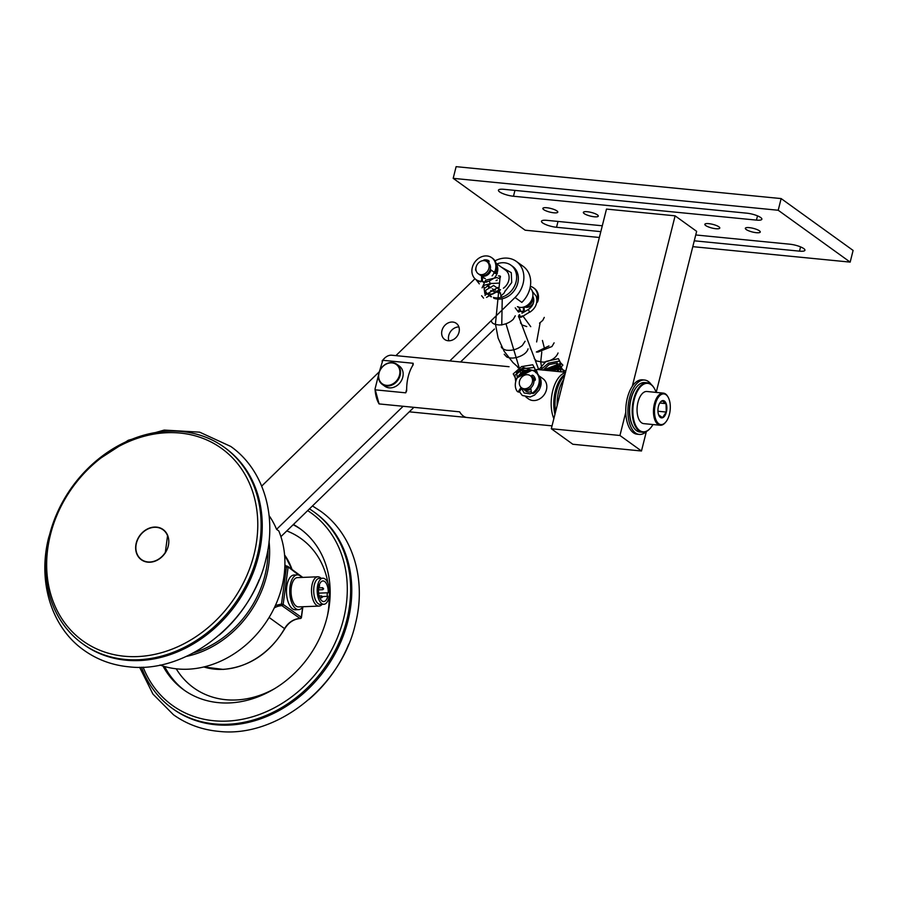 <?xml version="1.0" encoding="UTF-8"?>
<svg xmlns="http://www.w3.org/2000/svg" width="898" height="898" viewBox="0 0 898 898"><rect width="100%" height="100%" fill="white"/><g stroke="black" fill="none" stroke-linecap="round" stroke-linejoin="round"><path stroke-width="1.35" d="M625.783 412.227L619.946 435.485L551.316 428.739L606.487 209.088L675.116 215.834L632.293 386.308M551.316 428.739L572.845 444.263L641.475 450.998L619.946 435.485M656.191 392.404L696.646 231.347L675.116 215.834M641.475 450.998L646.347 431.624M563.663 379.562A27.322 13.852 95.6 0 0 557.153 405.481M564.64 375.69A27.322 13.852 95.6 0 0 555.615 411.61M646.65 431.332A27.322 13.852 -84.4 0 1 639.264 434.43A27.322 13.852 -84.4 0 1 635.481 432.937A27.322 13.852 -84.4 0 1 628.679 402.012A27.322 13.852 -84.4 0 1 644.607 380.034A27.322 13.852 -84.4 0 1 648.39 381.527A27.322 13.852 -84.4 0 1 651.252 384.512M639.264 434.43L637.131 434.217A27.322 13.852 -84.4 0 1 633.348 432.724A27.322 13.852 -84.4 0 1 626.546 401.799A27.322 13.852 -84.4 0 1 642.474 379.832L644.607 380.034M632.91 426.337A24.347 12.336 -84.4 0 1 632.798 426.123A24.347 12.336 -84.4 0 1 630.834 399.228A24.347 12.336 -84.4 0 1 636.648 386.926A24.347 12.336 -84.4 0 1 636.805 386.735M650.478 428.054A24.841 12.583 -84.4 0 1 650.32 428.245A24.841 12.583 -84.4 0 1 642.497 432.252L639.937 431.994A24.841 12.583 -84.4 0 1 633.034 426.55A24.841 12.583 -84.4 0 1 631.036 399.105A24.841 12.583 -84.4 0 1 636.963 386.555A24.841 12.583 -84.4 0 1 644.786 382.548L647.346 382.806A24.841 12.583 -84.4 0 1 654.249 388.25A24.841 12.583 -84.4 0 1 654.373 388.464M642.497 432.252A24.841 12.583 -84.4 0 1 633.595 399.363A24.841 12.583 -84.4 0 1 647.346 382.806M652.958 424.541A24.347 12.336 -84.4 0 1 650.635 427.875A24.347 12.336 -84.4 0 1 636.323 426.673A24.347 12.336 -84.4 0 1 634.246 399.565A24.347 12.336 -84.4 0 1 654.485 388.677A24.347 12.336 -84.4 0 1 656.112 392.404M665.508 422.363A16.142 8.183 -84.4 0 1 665.272 422.644A16.142 8.183 -84.4 0 1 660.176 425.248A16.142 8.183 -84.4 0 1 657.942 424.372A16.142 8.183 -84.4 0 1 653.924 406.098A16.142 8.183 -84.4 0 1 663.341 393.111A16.142 8.183 -84.4 0 1 665.575 393.986A16.142 8.183 -84.4 0 1 667.82 396.647A16.142 8.183 -84.4 0 1 668 396.983M660.176 425.248L643.765 423.632A16.142 8.183 -84.4 0 1 641.531 422.756A16.142 8.183 -84.4 0 1 637.513 404.482A16.142 8.183 -84.4 0 1 646.93 391.494L663.341 393.111M658.762 423.733A15.401 7.801 -84.4 0 1 655.372 404.179A15.401 7.801 -84.4 0 1 666.035 394.75A15.401 7.801 -84.4 0 1 668.179 397.286A15.401 7.801 -84.4 0 1 665.744 422.094A15.401 7.801 -84.4 0 1 658.762 423.733M658.593 414.831L662.522 417.66L666.249 412.059L666.047 403.64L662.118 400.811L660.165 402.416M660.344 417.424A8.699 4.411 95.6 0 0 666.361 412.103A8.699 4.411 95.6 0 0 664.453 401.058A8.699 4.411 95.6 0 0 660.513 401.99A8.699 4.411 95.6 0 0 659.132 415.987A8.699 4.411 95.6 0 0 660.344 417.424M657.953 411.25L666.249 412.059M666.047 403.64L659.772 403.022M749.291 227.632A7.7 1.875 -165.9 0 0 745.34 228.283A7.7 1.875 -165.9 0 0 748.752 230.831A7.7 1.875 -165.9 0 0 756.318 232.694A7.7 1.875 -165.9 0 0 760.269 232.032A7.7 1.875 -165.9 0 0 756.857 229.495A7.7 1.875 -165.9 0 0 749.291 227.632M708.803 223.647A7.7 1.875 -165.9 0 0 704.84 224.309A7.7 1.875 -165.9 0 0 708.264 226.857A7.7 1.875 -165.9 0 0 715.818 228.721A7.7 1.875 -165.9 0 0 719.781 228.058A7.7 1.875 -165.9 0 0 716.357 225.51A7.7 1.875 -165.9 0 0 708.803 223.647M587.314 211.726A7.7 1.875 -165.9 0 0 583.352 212.377A7.7 1.875 -165.9 0 0 586.776 214.925A7.7 1.875 -165.9 0 0 594.341 216.788A7.7 1.875 -165.9 0 0 598.293 216.126A7.7 1.875 -165.9 0 0 594.869 213.578A7.7 1.875 -165.9 0 0 587.314 211.726M546.815 207.741A7.7 1.875 -165.9 0 0 542.863 208.403A7.7 1.875 -165.9 0 0 546.276 210.951A7.7 1.875 -165.9 0 0 553.841 212.804A7.7 1.875 -165.9 0 0 557.793 212.153A7.7 1.875 -165.9 0 0 554.38 209.604A7.7 1.875 -165.9 0 0 546.815 207.741M503.845 189.31A10.563 2.571 -165.9 0 0 498.424 190.208A10.563 2.571 -165.9 0 0 503.105 193.699A10.563 2.571 -165.9 0 0 513.476 196.247L756.442 220.111A10.563 2.571 -165.9 0 0 761.863 219.213A10.563 2.571 -165.9 0 0 757.182 215.722A10.563 2.571 -165.9 0 0 746.81 213.174L503.845 189.31M602.3 225.78L546.904 220.347A10.563 2.571 -165.9 0 0 541.483 221.245A10.563 2.571 -165.9 0 0 546.164 224.736A10.563 2.571 -165.9 0 0 556.536 227.284L600.829 231.639M694.266 240.81L799.501 251.148A10.563 2.571 -165.9 0 0 804.934 250.25A10.563 2.571 -165.9 0 0 800.241 246.759A10.563 2.571 -165.9 0 0 789.87 244.211L695.737 234.962M599.359 237.487L525.139 230.202L453.187 178.343L778.207 210.255L850.17 262.115L692.796 246.658M850.17 262.115L853.1 250.43L781.148 198.581L778.207 210.255M781.148 198.581L456.117 166.658L453.187 178.343M532.043 376.992A7.453 6.163 125.8 0 1 532.48 377.272A7.453 6.163 125.8 0 1 534.613 380.673M530.965 389.036A7.453 6.163 125.8 0 1 526.363 390.327A7.453 6.163 125.8 0 1 523.759 389.362A7.453 6.163 125.8 0 1 523.354 389.036M521.57 387.779L522.928 388.755A7.453 6.163 -54.2 0 0 525.521 389.721A7.453 6.163 -54.2 0 0 533.12 384.883A7.453 6.163 -54.2 0 0 531.638 376.666L530.28 375.69A7.453 6.163 125.8 0 1 531.762 383.895A7.453 6.163 125.8 0 1 524.163 388.744A7.453 6.163 125.8 0 1 521.57 387.779A7.453 6.163 125.8 0 1 520.077 379.562A7.453 6.163 125.8 0 1 527.687 374.724A7.453 6.163 125.8 0 1 530.28 375.69M527.901 304.826A7.453 6.163 -54.2 0 0 532.132 298.955M491.071 270.006A7.453 6.163 125.8 0 1 482.215 276.124M489.298 271.6A6.207 5.141 125.8 0 1 488.411 272.835M530.179 302.94A6.207 5.141 -54.2 0 0 531.066 301.706M478.163 273.699L479.521 274.676A7.453 6.163 -54.2 0 0 480.756 275.338A7.453 6.163 -54.2 0 0 489.331 271.533A7.453 6.163 -54.2 0 0 488.231 262.586L486.873 261.61A7.453 6.163 125.8 0 1 487.973 270.556A7.453 6.163 125.8 0 1 479.386 274.35A7.453 6.163 125.8 0 1 478.163 273.699A7.453 6.163 125.8 0 1 477.062 264.753A7.453 6.163 125.8 0 1 485.65 260.959A7.453 6.163 125.8 0 1 486.873 261.61M524.297 306.847A7.453 6.163 -54.2 0 0 524.713 307.015A7.453 6.163 -54.2 0 0 533.423 302.996M525.431 306.375A7.453 6.163 -54.2 0 0 532.84 300.112M501.443 267.2L511.265 272.644L511.714 282.544L505.248 291.075M500.646 293.118L490.768 290.593M485.302 278.503A7.7 6.365 125.8 0 1 483.113 277.572A7.7 6.365 125.8 0 1 482.248 276.797M493.765 298.215A18.634 15.412 -54.2 0 0 509.02 295.745A18.634 15.412 -54.2 0 0 512.679 266.425L510.973 265.202A18.634 15.412 125.8 0 1 507.314 294.522A18.634 15.412 125.8 0 1 505.08 295.869M496.886 263.922A18.634 15.412 125.8 0 1 510.973 265.202M494.27 278.099A11.427 9.451 -54.2 0 0 497.009 273.621M497.627 271.331A11.427 9.451 -54.2 0 0 496.381 264.281M487.996 260.644A11.427 9.451 -54.2 0 0 486.065 261.127M491.464 296.733A18.634 15.412 125.8 0 1 489.186 295.431L490.892 296.654A18.634 15.412 -54.2 0 0 491.217 296.89M490.241 269.389L494.136 272.251A1.246 1.033 -54.2 0 0 494.147 272.262A7.7 6.365 125.8 0 1 492.115 275.877M504.115 296.34A18.634 15.412 125.8 0 1 493.417 297.429M489.186 295.431A18.634 15.412 125.8 0 1 485.481 291.289M484.404 288.92A18.634 15.412 125.8 0 1 483.618 285.441L490.667 283.532M482.147 281.31A11.427 9.451 -54.2 0 0 486.963 282.051M488.939 288.067L488.074 285.744M530.044 287.876A11.427 9.451 125.8 0 1 527.182 305.365A11.427 9.451 125.8 0 1 517.416 306.701M491.756 257.704A13.481 11.146 -54.2 0 1 494.663 261.127A13.481 11.146 -54.2 0 1 495.112 270.893A1.246 1.033 -54.2 0 1 493.35 271.69A1.246 1.033 -54.2 0 0 493.35 271.69L494.147 272.262A1.246 1.033 -54.2 0 0 495.909 271.465A13.481 11.146 -54.2 0 0 495.46 261.7A13.481 11.146 -54.2 0 0 492.553 258.276L491.756 257.704A13.481 11.146 -54.2 0 0 476.591 260.061A13.481 11.146 -54.2 0 0 473.089 276.146A13.481 11.146 -54.2 0 0 475.996 279.57A13.481 11.146 -54.2 0 0 480.217 281.254A1.246 1.033 -54.2 0 0 481.654 279.817L481.418 275.529M483.315 260.622A1.246 1.033 125.8 0 1 484.303 259.904A9.317 7.7 125.8 0 1 488.658 260.656A1.246 1.033 125.8 0 1 488.939 262.194L488.568 262.845M476.12 270.691A1.246 1.033 125.8 0 1 475.603 269.748A9.317 7.7 125.8 0 1 476.108 267.076M481.654 279.817L482.451 280.389A1.246 1.033 -54.2 0 0 482.451 280.389L482.181 275.652M475.996 279.57L476.793 280.142A13.481 11.146 -54.2 0 0 480.935 281.815L480.217 281.254M489.006 261.004A9.317 7.7 -54.2 0 0 485.1 260.476A1.246 1.033 -54.2 0 0 484.583 260.678M530.348 286.35A13.481 11.146 125.8 0 1 533.569 287.831A13.481 11.146 125.8 0 1 536.476 291.255A13.481 11.146 125.8 0 1 536.925 301.021L537.722 301.593A1.246 1.033 125.8 0 1 536.735 302.536M533.569 287.831L534.366 288.404A13.481 11.146 125.8 0 1 537.273 291.828A13.481 11.146 125.8 0 1 537.722 301.593M523.309 307.138L523.478 309.945A1.246 1.033 125.8 0 1 522.03 311.393A13.481 11.146 125.8 0 1 520.245 310.955M524.062 306.925L524.264 310.517A1.246 1.033 125.8 0 1 522.827 311.954A13.481 11.146 125.8 0 1 520.133 311.168M533.827 300.841L532.009 299.494M382.234 384.366L384.838 386.241A12.426 10.271 -54.2 0 0 389.171 387.846A12.426 10.271 -54.2 0 0 401.844 379.787A12.426 10.271 -54.2 0 0 399.363 366.092L396.759 364.218A12.426 10.271 125.8 0 1 399.24 377.901A12.426 10.271 125.8 0 1 386.567 385.972A12.426 10.271 125.8 0 1 382.234 384.366A12.426 10.271 125.8 0 1 379.764 370.672A12.426 10.271 125.8 0 1 392.437 362.601A12.426 10.271 125.8 0 1 396.759 364.218M386.454 385.343A11.921 9.856 125.8 0 1 379.046 373.119A11.921 9.856 125.8 0 1 392.089 362.904A11.921 9.856 125.8 0 1 399.498 375.128A11.921 9.856 125.8 0 1 386.454 385.343M533.244 370.717L536.084 370.055L536.521 370.605L534.647 370.111L534.759 371.503M534.647 370.111L534.456 370.885L534.647 370.111M499.513 277.763L499.322 278.537L499.513 277.763L499.322 278.537L496.785 277.594L485.627 280.187L482.08 287.831M497.369 273.071C497.301 273.733 496.392 273.778 494.63 273.228C494.708 272.565 495.617 272.521 497.369 273.071L496.661 267.256M499.322 278.537L500.186 276.528L495.438 323.987L498.121 338.131L504.126 351.23L512.915 362.523L523.119 371.761M526.969 370.245L518.999 375.218M531.897 370.279L517.282 377.688M535.433 369.808L532.739 364.756L521.558 366.597L513.241 373.905L516.283 379.798M536.286 372.603L534.332 367.473L523.938 368.539L514.891 375.184L515.71 381.628M537.745 374.039L536.521 370.605L535.691 372.67M516.9 378.417L523.68 370.313L533.76 370.414M517.338 377.587L516.518 372.659L523.298 367.518L532.447 370.425M518.516 375.813L529.494 369.987M520.862 373.355L506.09 324.133M501.758 325.054L502.229 298.54M486.525 297.406L498.895 289.998L501.252 295.992M485.549 294.858L497.907 287.45L500.265 293.455M485.032 295.464L485.941 290.065L493.608 285.485L500.186 290.054L492.587 294.106L484.841 293.601L484.134 288.628L490.993 283.51L499.423 283.094M498.345 275.944L499.726 275.922C500.747 276.135 500.691 277.033 499.58 278.604M494.63 273.228L494.506 272.408M519.437 315.546L519.661 314.805L520.593 317.297L521.603 317.005L529.988 311.864M520.638 317.32L522.221 315.86M518.404 312.055L518.404 312.044C518.18 310.607 518.786 309.776 520.234 309.541L520.245 309.541C520.47 310.989 519.863 311.819 518.404 312.055L515.228 307.846M520.593 317.297L518.786 316.848L538.766 369.639M551.08 370.852L561.295 364.15L558.41 358.672L546.029 361.389L538.89 369.65M556.85 371.413L562.9 365.127L558.96 361.142L548.51 363.162L540.574 369.819M560.992 371.828L559.746 363.656L543.211 370.077M564.034 372.12L560.61 366.182L546.736 370.425M565.774 371.2L560.61 368.663L551.305 370.874M565.605 372.277L557.995 371.525M554.616 371.2L562.732 371.996M549.295 370.672L558.904 367.978L561.542 371.884M545.636 370.313L558.062 365.452L558.522 371.581M543.122 370.066L549.138 364.577L557.377 362.96L553.898 371.132M541.999 369.954L540.719 361.961L541.797 351.982M536.802 351.791L548.925 345.954M544.48 348.458L542.426 340.454M536.645 341.947L540.08 323.067M530.752 326.681L523.04 316.175M348.716 644.18A121.107 100.149 125.8 0 1 308.8 699.564M172.068 708.23L173.202 709.038A121.107 100.149 -54.2 0 0 215.857 724.753A121.107 100.149 -54.2 0 0 228.743 725.09A121.107 100.149 -54.2 0 0 341.992 639.107A121.107 100.149 -54.2 0 0 314.816 512.545L313.683 511.737A121.107 100.149 125.8 0 1 349.558 605.712A121.107 100.149 125.8 0 1 227.609 724.271A121.107 100.149 125.8 0 1 214.723 723.934A121.107 100.149 125.8 0 1 172.068 708.23A121.107 100.149 125.8 0 1 141.446 667.214M293.433 524.454A99.364 82.167 125.8 0 1 299.831 528.552A99.364 82.167 125.8 0 1 322.135 632.383A99.364 82.167 125.8 0 1 229.214 702.943A99.364 82.167 125.8 0 1 218.641 702.663A99.364 82.167 125.8 0 1 183.641 689.776A99.364 82.167 125.8 0 1 162.976 666.035M309.451 508.874A121.107 100.149 125.8 0 1 313.683 511.737M307.677 510.603A118.615 98.095 125.8 0 1 346.235 604.983A118.615 98.095 125.8 0 1 253.461 716.492A118.615 98.095 125.8 0 1 143.119 667.147M323.875 604.275L320.384 604.421A13.043 6.151 -92.3 0 1 318.218 603.692A13.043 6.151 -92.3 0 1 313.907 587.101A13.043 6.151 -92.3 0 1 319.34 578.357L322.842 578.211A13.043 6.151 87.7 0 0 317.409 586.955A13.043 6.151 -92.3 0 0 323.875 604.275A13.043 6.151 -92.3 0 0 329.308 595.531A13.043 6.151 87.7 0 0 325.009 578.941A13.043 6.151 87.7 0 0 322.842 578.211M322.113 604.354A14.66 6.915 -92.3 0 1 319.026 606.094A14.66 6.915 -92.3 0 1 316.59 605.274A14.66 6.915 -92.3 0 1 311.752 586.63A14.66 6.915 -92.3 0 1 317.847 576.797A14.66 6.915 -92.3 0 1 320.283 577.616A14.66 6.915 -92.3 0 1 321.069 578.29M301.807 577.436A17.388 8.205 87.7 0 0 300.168 575.854A17.388 8.205 87.7 0 0 297.283 574.888A17.388 8.205 87.7 0 0 290.043 586.54A17.388 8.205 87.7 0 0 298.664 609.641A17.388 8.205 87.7 0 0 302.974 606.734M322.056 600.975A10.305 4.86 -92.3 0 1 318.655 587.853A10.305 4.86 -92.3 0 1 322.943 580.95A10.305 4.86 -92.3 0 1 328.219 592.826A1.863 0.876 87.7 0 0 327.983 592.77A1.863 0.876 87.7 0 0 327.186 594.263A1.863 0.876 87.7 0 0 327.748 596.328A10.305 4.86 -92.3 0 1 323.774 601.548A10.305 4.86 -92.3 0 1 322.056 600.975M317.847 576.797L297.384 577.616A14.66 6.915 87.7 0 0 291.289 587.438A14.66 6.915 87.7 0 0 298.563 606.902L319.026 606.094M297.283 574.888L293.994 575.023A17.388 8.205 87.7 0 0 286.765 586.675A17.388 8.205 87.7 0 0 295.386 609.764L298.664 609.641M322.494 596.541L327.748 596.328M494.978 260.858A24.841 20.542 125.8 0 1 507.561 258.164A24.841 20.542 125.8 0 1 516.305 261.385A24.841 20.542 125.8 0 1 515.037 297.496L449.797 360.929M448.181 340.757A9.934 8.217 -54.2 0 0 457.8 335.201A9.934 8.217 -54.2 0 0 457.565 324.526A9.934 8.217 -54.2 0 0 456.296 323.347A9.934 8.217 -54.2 0 0 444.465 325.783A9.934 8.217 -54.2 0 0 443.41 338.288A9.934 8.217 -54.2 0 0 444.678 339.466A9.934 8.217 -54.2 0 0 448.181 340.757M403.146 406.278L276.573 529.337A95.637 79.091 -54.2 0 0 269.086 515.62M261.688 486.099L379.304 371.761M395.895 355.63L474.997 278.728M280.917 536.622L413.899 407.333M460.551 361.984L494.472 329.005M515.037 297.496L521.839 302.401A24.841 20.542 -54.2 0 0 523.107 266.279L516.305 261.385M458.878 326.917A9.934 8.217 -54.2 0 0 448.888 340.791M141.379 559.802A18.634 15.412 125.8 0 1 137.271 540.338A18.634 15.412 125.8 0 1 154.681 527.148A18.634 15.412 125.8 0 1 156.667 527.193A18.634 15.412 125.8 0 1 163.167 529.573M165.389 552.932L165.333 552.371A18.387 15.199 125.8 0 1 147.946 561.946A18.387 15.199 125.8 0 1 136.429 543.178A18.387 15.199 125.8 0 1 156.488 527.351A18.387 15.199 125.8 0 1 167.556 535.78L167.724 535.388M165.333 552.371L167.556 535.78M284.834 566.907L286.451 566.93L287.001 566.099M274.249 607.935A17.59 14.548 125.8 0 1 281.882 605.645A17.59 14.548 125.8 0 1 281.893 605.645L281.489 604.073L286.451 566.93L287.169 566.167L288.112 567.289L286.451 566.93L287.169 566.167L298.686 575.079M281.489 604.073L282.713 605.274A1.246 1.033 125.2 0 1 281.893 605.645L300.067 618.453L301.313 617.229L283.151 604.433L281.489 604.073A1.246 0.584 -92.2 0 1 281.489 604.062L275.405 605.465M301.313 617.229L300.504 618.396L301.313 617.229L302.66 607.171M160.012 665.036A95.637 79.091 -54.2 0 0 177.579 668.943A95.637 79.091 -54.2 0 0 187.761 669.212A95.637 79.091 -54.2 0 0 281.972 586.607A95.637 79.091 -54.2 0 0 278.829 530.976L276.573 529.337M267.93 549.531A94.402 78.059 125.8 0 1 193.463 652.868M186.189 656.46A95.637 79.091 -54.2 0 0 269.041 541.505M137.271 656.595A118.615 98.095 125.8 0 1 50.322 535.152A118.615 98.095 125.8 0 1 167.174 432.701A118.615 98.095 125.8 0 1 256.716 540.473A118.615 98.095 125.8 0 1 137.271 656.595M49.323 535.769A121.107 100.149 -54.2 0 0 82.549 643.709A121.107 100.149 -54.2 0 0 138.09 659.761A121.107 100.149 -54.2 0 0 251.339 573.766A121.107 100.149 -54.2 0 0 224.163 447.215A121.107 100.149 -54.2 0 0 181.508 431.5A121.107 100.149 -54.2 0 0 168.611 431.175A121.107 100.149 -54.2 0 0 49.323 535.769M149.876 562.227A18.634 15.412 -54.2 0 0 167.297 549.004A18.634 15.412 -54.2 0 0 163.11 529.528A18.634 15.412 -54.2 0 0 156.555 527.115A18.634 15.412 -54.2 0 0 154.568 527.059A18.634 15.412 -54.2 0 0 137.147 540.293A18.634 15.412 -54.2 0 0 141.323 559.757A18.634 15.412 -54.2 0 0 149.876 562.227M82.549 643.709L83.682 644.528A121.107 100.149 -54.2 0 0 139.224 660.569A121.107 100.149 -54.2 0 0 252.473 574.585A121.107 100.149 -54.2 0 0 225.286 448.035L224.163 447.215M219.28 635.054A121.107 100.149 -54.2 0 0 259.196 579.67M509.054 366.721L472.393 363.129A27.322 13.852 95.6 0 0 471.877 363.095L391.315 355.181C388.284 355.159 385.399 356.854 382.671 360.278L413.159 363.275L413.192 364.79A27.322 13.852 95.6 0 0 408.242 376.52A27.322 13.852 95.6 0 0 406.682 390.709L405.728 392.83L375.252 389.833L379.079 403.92L459.641 411.834A27.322 13.852 95.6 0 0 467.061 417.514L552.034 425.865M552.741 390.709A27.322 13.852 -84.4 0 1 565.392 372.692A27.322 13.852 95.6 0 0 552.741 390.709A27.322 13.852 95.6 0 0 553.853 418.648A27.322 13.852 -84.4 0 1 552.741 390.709M383.053 359.806A26.828 13.593 95.6 0 0 382.907 359.986L379.45 371.379M412.496 365.89L413.159 363.275L413.192 364.79M375.252 389.833L375.038 388.969A26.828 13.593 95.6 0 0 378.664 403.18L379.079 403.92M466.545 417.447L409.286 411.823M375.038 388.969L378.507 375.139M382.907 359.986A26.828 13.593 95.6 0 0 382.043 361.063M564.988 374.32A27.322 13.852 95.6 0 0 554.942 414.292M539.159 376.408A12.426 10.271 125.8 0 1 540.776 385.803A12.426 10.271 125.8 0 1 540.057 387.902M525.959 397.062L528.518 398.914A12.426 10.271 -54.2 0 0 546.433 389.878A12.426 10.271 -54.2 0 0 543.043 378.754L538.845 375.734M524.454 389.855A7.7 6.365 -54.2 0 0 525.611 391A7.7 6.365 -54.2 0 0 531.279 391.584M535.331 379.124A7.7 6.365 -54.2 0 0 534.613 378.507A7.7 6.365 -54.2 0 0 533.165 377.766M530.819 387.891L531.335 392.1A1.246 1.033 -54.2 0 0 531.706 392.763L532.503 393.335A1.246 1.033 -54.2 0 0 533.749 393.245A13.481 11.146 -54.2 0 0 539.642 384.423A13.481 11.146 -54.2 0 0 535.96 372.344L535.163 371.772A13.481 11.146 -54.2 0 0 515.721 381.571A13.481 11.146 -54.2 0 0 517.001 391.101A1.246 1.033 -54.2 0 0 518.82 390.877L521.087 387.386M531.706 392.763A1.246 1.033 -54.2 0 0 532.952 392.673A13.481 11.146 -54.2 0 0 538.845 383.85A13.481 11.146 -54.2 0 0 535.163 371.772M531.145 376.307L531.391 375.892A1.246 1.033 125.8 0 1 533.064 375.409A9.317 7.7 125.8 0 1 535.343 379.169A1.246 1.033 125.8 0 1 534.546 380.707L533.895 380.999M523.343 375.835A9.317 7.7 125.8 0 1 525.352 374.657A1.246 1.033 125.8 0 1 526.351 374.735M517.787 391.674A1.246 1.033 -54.2 0 0 519.616 391.438L521.861 387.992M533.502 375.813A1.246 1.033 -54.2 0 0 532.188 376.464L531.391 375.892M559.982 393.537L560.981 390.271M756.442 220.111L757.519 215.857M514.947 190.398L513.476 196.247M556.536 227.284L558.006 221.436M800.578 246.894L799.501 251.148M492.373 288.842A11.427 9.451 -54.2 0 0 493.709 289.583M493.765 289.616A11.427 9.451 -54.2 0 0 495.516 290.144M498.671 290.166A11.427 9.451 -54.2 0 0 500.512 289.695M503.385 288.213A11.427 9.451 -54.2 0 0 508.133 273.205A11.427 9.451 -54.2 0 0 505.63 270.219L496.145 263.383M495.112 270.893L495.909 271.465M485.1 260.476L484.303 259.904M522.827 311.954L522.03 311.393M524.264 310.517L523.478 309.945M534.49 370.93A1.549 0.685 -19 0 1 534.658 370.84A1.549 0.685 161 0 1 536.555 370.661L536.521 370.605M489.331 281.231L490.297 283.746L491.464 283.319M529.618 312.089L528.35 309.484C532.974 306.173 534.636 302.121 533.333 297.305L532.817 296.239M176.233 668.808A91.91 76.004 -54.2 0 0 226.038 699.733A91.91 76.004 -54.2 0 0 274.911 688.474M327.467 615.545A91.91 76.004 -54.2 0 0 328.309 610.494L328.376 610.011A91.91 76.004 -54.2 0 0 329.184 596.328M327.972 583.24A91.91 76.004 -54.2 0 0 286.776 530.92M293.152 524.724A99.364 82.167 125.8 0 1 300.965 529.382M184.786 690.584A99.364 82.167 125.8 0 1 164.637 666.54M319.228 586.17L318.824 586.832M323.19 589.032L322.618 589.638L322.696 587.707L318.655 587.864M322.101 597.237L321.518 597.844L321.607 595.913L319.194 596.014M284.509 628.712L284.722 628.768C269.546 653.542 249.027 667.091 223.153 669.403L203.835 666.956A71.559 59.178 -54.2 0 0 222.524 669.358A71.559 59.178 -54.2 0 0 222.951 669.336A71.559 59.178 -54.2 0 0 284.565 628.622L269.097 617.442M284.902 564.988L286.417 566.11M292.007 569.467A71.559 59.178 -54.2 0 0 284.587 554.964M300.067 618.453A17.87 14.772 -54.2 0 0 300.044 618.453A17.87 14.772 -54.2 0 0 284.565 628.622L284.722 628.768C288.617 622.449 293.803 619.036 300.269 618.52A1.246 1.246 0 0 0 301.447 617.442L302.862 606.891M282.713 605.274A1.246 1.033 125.2 0 0 283.151 604.433L288.112 567.289M406.671 389.092L405.728 392.83M532.952 392.673L533.749 393.245M518.82 390.877L519.616 391.438M668.179 397.286L667.82 396.647M535.376 379.349L532.48 377.272M527.059 391.741L523.759 389.362M484.561 278.313L482.237 276.64M490.925 287.798L487.288 285.182M495.595 277.325L489.028 281.153L483.191 282.219M532.031 392.998L529.977 393.84L524.14 392.987L521.547 388.475M539.945 379.259L540.091 379.607C541.303 383.042 540.966 386.555 539.058 390.136L534.591 395.064L530.157 396.995L522.322 395.502L519.078 391.259M475.906 279.514L479.33 283.88M487.277 261.902L489.062 261.902M481.62 295.745L483.562 298.114M500.702 296.082L503.98 293.253L505.451 290.368M491.442 321.181C491.891 323.46 494.663 324.728 499.782 324.986C505.293 324.537 509.783 322.64 513.274 319.295L515.284 315.804M501.275 346.617C501.376 347.863 502.914 349.03 505.888 350.119C511.86 350.972 517.327 349.434 522.322 345.494L525.106 341.24M504.227 354.25L506.775 357C510.816 358.695 515.519 358.347 520.874 355.945C524.87 354.07 527.272 351.702 528.058 348.851M497.211 279.985L496.089 280.636M532.424 291.569L536.229 296.194C537.992 302.693 535.893 308.014 529.91 312.167M520.447 322.809L522.075 324.953L526.756 326.58M539.53 323.157L542.751 320.384L544.289 317.398M530.269 348.244L531.021 349.535M536.353 351.994L537.947 352.072L551.944 346.527L554.111 342.845M534.209 358.425L536.398 360.962L543.256 362.186C551.091 361.086 556.019 358.01 558.051 352.981M519.123 317.32C518.225 317.061 518.314 316.186 519.37 314.715M521.94 313.222L528.35 309.484M518.124 306.723L520.245 309.541M322.696 587.707L323.639 588.864L322.775 589.694L318.487 589.863M321.607 595.913L322.55 597.069L319.879 597.967M318.633 593.151L327.983 592.77M318.812 586.832L319.677 586.001L318.734 584.845M95.356 461.594L128.268 440.267L164.244 430.075L199.648 432.163L230.741 446.441C263.282 469.284 277.28 515.183 265.887 559.364C251.766 622.303 186.762 673.747 128.998 666.832C112.183 665.216 97.152 659.671 83.896 650.197C51.354 627.354 37.357 581.455 48.75 537.273L55.44 516.979M286.967 566.099L284.868 566.021M292.097 569.534L284.576 554.93M302.772 577.403L287.753 566.335M312.47 505.944L320.26 510.962C352.802 533.805 366.799 579.704 355.406 623.885C341.296 686.813 276.281 738.257 218.517 731.342C201.702 729.726 186.672 724.181 173.415 714.707L152.918 694.042L139.617 667.259M517.82 367.585L519.37 367.742M536.723 369.437L565.504 372.266M517.226 391.337L518.011 391.91"/></g></svg>
